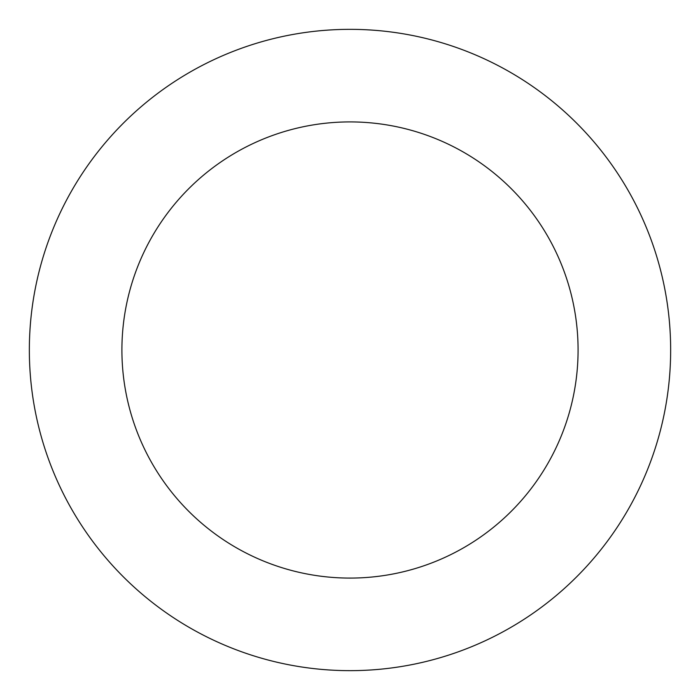 <?xml version="1.0" encoding="UTF-8"?>
<svg xmlns="http://www.w3.org/2000/svg" width="700" height="700" viewBox="0 0 700 700"><rect width="100%" height="100%" fill="white"/><g stroke="black" fill="none" stroke-linecap="round" stroke-linejoin="round"><path stroke-width="1.05" d="M530.337 615.142A320.661 320.661 0 0 0 489.449 61.25A320.661 320.661 0 0 0 30.214 373.608A320.661 320.661 0 0 0 530.337 615.142M478.275 538.597A228.095 228.095 0 0 0 449.199 144.611A228.095 228.095 0 0 0 122.526 366.791A228.095 228.095 0 0 0 478.275 538.597"/></g></svg>
